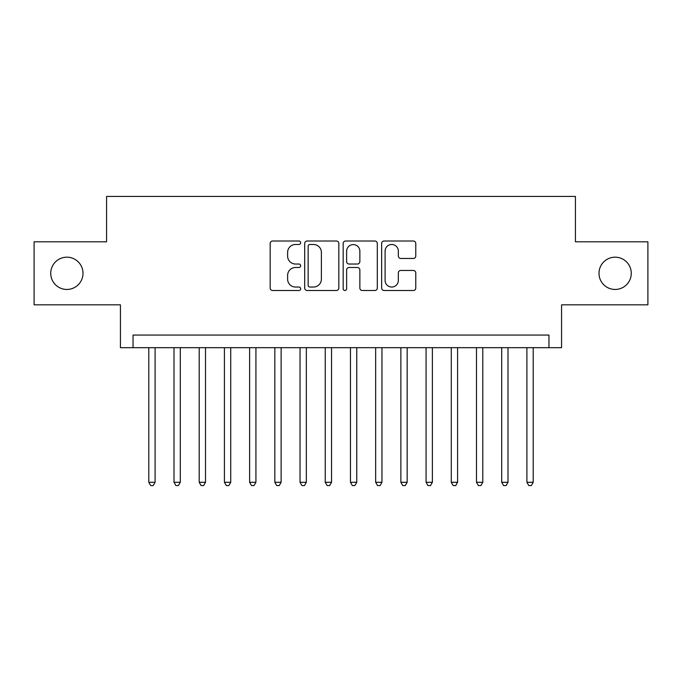 <?xml version="1.0" encoding="UTF-8"?>
<svg xmlns="http://www.w3.org/2000/svg" width="682" height="682" viewBox="0 0 682 682"><rect width="100%" height="100%" fill="white"/><g stroke="black" fill="none" stroke-linecap="round" stroke-linejoin="round"><path stroke-width="1.02" d="M300.668 242.749A1.731 1.731 0 0 0 298.938 241.01L272.647 241.01A2.472 2.472 0 0 0 270.174 243.491L270.174 288.026A2.472 2.472 0 0 0 272.647 290.498L298.938 290.498A1.731 1.731 0 0 0 300.668 288.767A1.731 1.731 0 0 0 298.938 287.037L295.536 287.037A7.92 7.92 0 0 1 287.616 279.117L287.616 275.409A7.92 7.92 0 0 1 295.536 267.489L298.938 267.489A1.731 1.731 0 0 0 300.668 265.758A1.731 1.731 0 0 0 298.938 264.028L295.536 264.028A7.92 7.92 0 0 1 287.616 256.108L287.616 252.391A7.92 7.92 0 0 1 295.536 244.48L298.938 244.48A1.731 1.731 0 0 0 300.668 242.749M599.001 273.32A16.129 16.129 0 0 0 615.13 289.449A16.129 16.129 0 0 0 631.259 273.32A16.129 16.129 0 0 0 615.13 257.182A16.129 16.129 0 0 0 599.001 273.32M50.741 273.32A16.129 16.129 0 0 0 66.87 289.449A16.129 16.129 0 0 0 82.999 273.32A16.129 16.129 0 0 0 66.87 257.182A16.129 16.129 0 0 0 50.741 273.32M413.309 258.461A2.472 2.472 0 0 0 415.781 255.98L415.781 243.491A2.472 2.472 0 0 0 413.309 241.01L384.111 241.01A2.472 2.472 0 0 0 381.639 243.491L381.639 288.026A2.472 2.472 0 0 0 384.111 290.498L413.309 290.498A2.472 2.472 0 0 0 415.781 288.026L415.781 272.928A2.472 2.472 0 0 0 413.309 270.456L400.811 270.456A2.472 2.472 0 0 0 398.339 272.928L398.339 280.413A6.615 6.615 0 0 1 391.724 287.037A6.615 6.615 0 0 1 385.1 280.413L385.1 251.095A6.615 6.615 0 0 1 391.724 244.48A6.615 6.615 0 0 1 398.339 251.095L398.339 255.98A2.472 2.472 0 0 0 400.811 258.461L413.309 258.461M548.959 347.684L561.567 347.684L561.567 304.828L647.9 304.828L647.9 241.812L575.429 241.812L575.429 196.433L106.571 196.433L106.571 241.812L34.1 241.812L34.1 304.828L120.433 304.828L120.433 347.684L548.959 347.684L548.959 335.075L133.041 335.075L133.041 347.684M338.835 243.491A2.472 2.472 0 0 0 336.362 241.01L307.164 241.01A2.472 2.472 0 0 0 304.692 243.491L304.692 288.026A2.472 2.472 0 0 0 307.164 290.498L336.362 290.498A2.472 2.472 0 0 0 338.835 288.026L338.835 243.491M345.638 241.01L374.836 241.01A2.472 2.472 0 0 1 377.308 243.491L377.308 288.026A2.472 2.472 0 0 1 374.836 290.498L362.338 290.498A2.472 2.472 0 0 1 359.866 288.026L359.866 269.961A2.472 2.472 0 0 0 357.394 267.489L349.107 267.489A2.472 2.472 0 0 0 346.627 269.961L346.627 288.767A1.731 1.731 0 0 1 344.896 290.498A1.731 1.731 0 0 1 343.165 288.767L343.165 243.491A2.472 2.472 0 0 1 345.638 241.01M309.884 244.48A1.731 1.731 0 0 0 308.153 246.211L308.153 285.306A1.731 1.731 0 0 0 309.884 287.037L313.473 287.037A7.92 7.92 0 0 0 321.393 279.117L321.393 252.391A7.92 7.92 0 0 0 313.473 244.48L309.884 244.48M359.866 251.223A6.615 6.615 0 0 0 353.25 244.599A6.615 6.615 0 0 0 346.627 251.223L346.627 261.547A2.472 2.472 0 0 0 349.107 264.028L357.394 264.028A2.472 2.472 0 0 0 359.866 261.547L359.866 251.223M148.795 347.684L148.795 482.285L155.095 482.285L155.095 347.684M155.095 482.285L153.203 485.567L150.688 485.567L148.795 482.285M174.004 347.684L174.004 482.285L180.304 482.285L180.304 347.684M180.304 482.285L178.411 485.567L175.888 485.567L174.004 482.285M199.212 347.684L199.212 482.285L205.512 482.285L205.512 347.684M205.512 482.285L203.62 485.567L201.096 485.567L199.212 482.285M224.412 347.684L224.412 482.285L230.721 482.285L230.721 347.684M230.721 482.285L228.828 485.567L226.305 485.567L224.412 482.285M249.621 347.684L249.621 482.285L255.929 482.285L255.929 347.684M255.929 482.285L254.036 485.567L251.513 485.567L249.621 482.285M274.829 347.684L274.829 482.285L281.129 482.285L281.129 347.684M281.129 482.285L279.245 485.567L276.722 485.567L274.829 482.285M300.037 347.684L300.037 482.285L306.337 482.285L306.337 347.684M306.337 482.285L304.453 485.567L301.93 485.567L300.037 482.285M325.246 347.684L325.246 482.285L331.546 482.285L331.546 347.684M331.546 482.285L329.653 485.567L327.138 485.567L325.246 482.285M350.454 347.684L350.454 482.285L356.754 482.285L356.754 347.684M356.754 482.285L354.862 485.567L352.347 485.567L350.454 482.285M375.663 347.684L375.663 482.285L381.963 482.285L381.963 347.684M381.963 482.285L380.07 485.567L377.547 485.567L375.663 482.285M400.871 347.684L400.871 482.285L407.171 482.285L407.171 347.684M407.171 482.285L405.279 485.567L402.755 485.567L400.871 482.285M426.071 347.684L426.071 482.285L432.379 482.285L432.379 347.684M432.379 482.285L430.487 485.567L427.964 485.567L426.071 482.285M451.279 347.684L451.279 482.285L457.588 482.285L457.588 347.684M457.588 482.285L455.695 485.567L453.172 485.567L451.279 482.285M476.488 347.684L476.488 482.285L482.788 482.285L482.788 347.684M482.788 482.285L480.904 485.567L478.38 485.567L476.488 482.285M501.696 347.684L501.696 482.285L507.996 482.285L507.996 347.684M507.996 482.285L506.112 485.567L503.589 485.567L501.696 482.285M526.905 347.684L526.905 482.285L533.205 482.285L533.205 347.684M533.205 482.285L531.312 485.567L528.797 485.567L526.905 482.285"/></g></svg>
